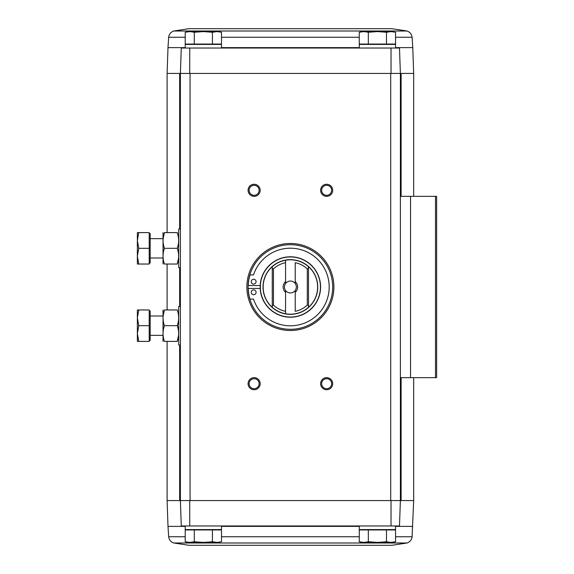 <?xml version="1.0" encoding="UTF-8"?>
<svg xmlns="http://www.w3.org/2000/svg" width="574" height="574" viewBox="0 0 574 574"><rect width="100%" height="100%" fill="white"/><g stroke="black" fill="none" stroke-linecap="round" stroke-linejoin="round"><path stroke-width="0.86" d="M189.743 48.037L181.276 48.037L180.394 73.422L189.721 73.422L189.743 48.037L391.03 48.037L391.045 73.422L189.721 73.422M407.023 542.997L173.743 542.997L188.975 545.3L391.798 545.3L407.023 542.997C409.972 541.928 411.666 539.847 412.096 536.74L413.675 500.578L400.379 500.578L399.49 525.963L400.379 500.578L400.379 377.656L436.635 377.656L436.635 196.344L400.379 196.344L400.379 73.422L399.49 48.037L391.03 48.037M399.49 48.037L400.379 73.422L413.675 73.422L413.675 196.344M181.276 48.037L180.394 73.422L180.394 500.578L181.276 525.963L180.394 500.578L190.059 500.578L190.059 73.422M194.285 529.953L185.215 529.953L185.215 541.748L189.75 542.401L194.285 541.748L203.361 542.401L212.43 541.748L216.965 542.401L221.499 541.748L216.965 542.401L221.499 541.748L221.499 529.953L194.285 529.953L194.285 541.748M368.336 529.953L359.267 529.953L359.267 541.748L363.801 542.401L368.336 541.748L377.412 542.401L386.481 541.748L391.016 542.401L395.558 541.748L395.558 529.953L368.336 529.953L368.336 541.748M400.379 73.422L391.045 73.422M290.387 243.484A43.516 43.516 0 0 1 328.07 308.755A43.516 43.516 0 0 1 252.703 308.755A43.516 43.516 0 0 1 290.387 243.484M254.124 377.656A6.041 6.041 0 0 1 259.355 386.718A6.041 6.041 0 0 1 248.886 386.718A6.041 6.041 0 0 1 254.124 377.656M254.124 184.261A6.041 6.041 0 0 1 259.355 193.323A6.041 6.041 0 0 1 248.886 193.323A6.041 6.041 0 0 1 254.124 184.261M326.649 184.261A6.041 6.041 0 0 1 331.88 193.323A6.041 6.041 0 0 1 321.411 193.323A6.041 6.041 0 0 1 326.649 184.261M326.649 377.656A6.041 6.041 0 0 1 331.88 386.718A6.041 6.041 0 0 1 321.411 386.718A6.041 6.041 0 0 1 326.649 377.656M400.379 500.578L190.059 500.578M179.655 228.983L179.655 73.422L180.394 73.422M399.49 525.963L181.276 525.963M189.743 525.963L189.721 500.578M391.045 500.578L391.03 525.963M185.23 526.38L167.995 526.38L167.099 500.578L180.394 500.578M400.379 377.656L400.379 196.344M179.655 73.422L167.099 73.422L167.099 232.606M326.649 378.696A4.994 4.994 0 0 1 330.976 386.194A4.994 4.994 0 0 1 322.315 386.194A4.994 4.994 0 0 1 326.649 378.696M326.649 185.309A4.994 4.994 0 0 1 330.976 192.799A4.994 4.994 0 0 1 322.315 192.799A4.994 4.994 0 0 1 326.649 185.309M254.124 185.309A4.994 4.994 0 0 1 258.451 192.799A4.994 4.994 0 0 1 249.798 192.799A4.994 4.994 0 0 1 254.124 185.309M254.124 378.696A4.994 4.994 0 0 1 258.451 386.194A4.994 4.994 0 0 1 249.798 386.194A4.994 4.994 0 0 1 254.124 378.696M189.542 529.587L189.176 529.953M185.23 525.963L185.23 529.587L221.485 529.587L221.485 525.963M363.593 529.587L363.234 529.953M359.281 525.963L359.281 529.587L395.543 529.587L395.543 525.963M360.178 541.971L361.699 542.401L393.125 542.401L395.558 541.748M386.481 529.953L386.481 541.748M212.43 529.953L212.43 541.748M189.75 542.401L185.215 541.748L187.648 542.401L216.965 542.401M221.499 44.047L185.215 44.047L185.215 32.252L189.75 31.599L194.285 32.252L203.361 31.599L212.43 32.252L216.965 31.599L221.499 32.252L221.499 44.047M217.173 44.413L217.539 44.047M221.485 48.037L221.485 44.413L185.23 44.413L185.23 48.037M391.016 31.599L395.558 32.252L395.558 44.047L359.267 44.047L359.267 32.252L363.801 31.599L368.336 32.252L377.412 31.599L386.481 32.252L391.016 31.599L395.558 32.252L391.016 31.599L361.699 31.599L359.267 32.252M391.224 44.413L391.59 44.047M395.543 48.037L395.543 44.413L359.281 44.413L359.281 48.037M386.481 44.047L386.481 32.252M368.336 44.047L368.336 32.252M220.595 32.029L216.965 31.599L187.648 31.599L185.215 32.252M212.43 44.047L212.43 32.252M194.285 44.047L194.285 32.252M221.499 32.252L216.965 31.599M188.975 28.7L391.798 28.7L188.975 28.7L173.743 31.003C170.794 32.072 169.108 34.153 168.67 37.26L167.995 47.62L185.23 47.62M307.305 305.103A24.775 24.775 0 0 1 295.223 311.302L295.223 290.458A5.941 5.941 0 0 1 285.551 290.458L285.551 313.763A27.193 27.193 0 0 0 308.518 307.269L308.518 307.327A27.243 27.243 0 0 0 308.518 266.673L308.518 268.381L307.305 268.897L307.305 305.103L308.518 305.619L308.518 307.269M308.518 266.731A27.193 27.193 0 0 0 285.551 260.237L285.551 283.542A5.941 5.941 0 0 1 295.223 283.542L295.223 262.698A24.775 24.775 0 0 1 307.305 268.897M273.461 305.103A24.775 24.775 0 0 0 285.551 311.302L285.551 313.763A27.193 27.193 0 0 1 272.255 307.269L272.255 305.619L273.461 305.103L273.461 268.897L272.255 268.381L272.255 266.731A27.193 27.193 0 0 1 285.551 260.237L285.551 262.698A24.775 24.775 0 0 0 273.461 268.897M295.223 281.597A7.254 7.254 0 0 1 295.223 292.403M285.551 292.403A7.254 7.254 0 0 1 285.551 281.597M272.255 307.327A27.243 27.243 0 0 1 272.255 266.673L272.255 307.269M260.166 287A30.221 30.221 0 0 1 305.49 260.833A30.221 30.221 0 0 1 305.49 313.167A30.221 30.221 0 0 1 260.166 287A30.221 30.221 0 0 1 305.49 260.833A30.221 30.221 0 0 1 305.49 313.167A30.221 30.221 0 0 1 260.166 287M248.083 287A42.304 42.304 0 0 1 311.538 250.364A42.304 42.304 0 0 1 311.538 323.636A42.304 42.304 0 0 1 248.083 287M260.201 288.449L248.226 288.449A40.489 40.489 0 0 0 250.049 299.09L253.514 299.09A38.802 38.802 0 0 0 313.217 318.369A38.802 38.802 0 0 0 313.217 255.631A38.802 38.802 0 0 0 253.514 274.91L250.049 274.91A40.489 40.489 0 0 0 248.226 285.551L260.201 285.551M253.658 279.265A2.418 2.418 0 0 0 251.57 282.889A2.418 2.418 0 0 0 255.753 282.889A2.418 2.418 0 0 0 253.658 279.265M253.658 289.899A2.418 2.418 0 0 0 251.57 293.529A2.418 2.418 0 0 0 255.753 293.529A2.418 2.418 0 0 0 253.658 289.899M308.518 266.673L308.518 307.327M295.223 283.542A5.941 5.941 0 0 1 295.223 290.458M285.551 290.458A5.941 5.941 0 0 1 285.551 283.542M180.394 345.017L178.701 345.017L178.701 306.337L180.394 306.337M138.764 341.394L149.211 341.394L149.211 309.967L138.764 309.967L137.365 317.824L138.764 325.68L137.365 333.537L138.764 341.394L137.365 341.394L137.365 309.967L138.764 309.967M149.211 310.936L150.173 310.936L150.173 340.425L149.211 340.425M149.211 325.68L138.764 325.68M163.03 309.967L163.03 341.394M164.437 309.967L177.251 309.967C179.095 309.967 179.095 309.967 177.251 309.967C179.095 315.183 179.095 320.421 177.251 325.68C179.095 330.897 179.095 336.134 177.251 341.394C179.095 341.394 179.095 341.394 177.251 341.394C179.095 341.394 179.095 341.394 177.251 341.394L164.437 341.394C162.593 341.394 162.593 341.394 164.437 341.394C162.593 336.17 162.593 330.933 164.437 325.68C162.593 320.457 162.593 315.219 164.437 309.967C162.593 309.967 162.593 309.967 164.437 309.967C162.593 309.967 162.593 309.967 164.437 309.967L163.116 316.009M177.251 325.68L164.437 325.68M177.251 341.394L178.571 335.345M180.394 267.663L178.701 267.663L178.701 228.983L180.394 228.983M138.764 264.033L149.211 264.033L149.211 232.606L138.764 232.606L137.365 240.463L138.764 248.32L137.365 256.176L138.764 264.033L137.365 264.033L137.365 232.606L138.764 232.606M149.211 233.575L150.173 233.575L150.173 263.064L149.211 263.064M149.211 248.32L138.764 248.32M163.03 232.606L163.03 264.033M164.437 232.606L177.251 232.606C179.095 232.606 179.095 232.606 177.251 232.606C179.095 237.83 179.095 243.067 177.251 248.32C179.095 253.543 179.095 258.781 177.251 264.033C179.095 264.033 179.095 264.033 177.251 264.033C179.095 264.033 179.095 264.033 177.251 264.033L164.437 264.033C162.593 264.033 162.593 264.033 164.437 264.033C162.593 258.817 162.593 253.579 164.437 248.32C162.593 243.103 162.593 237.866 164.437 232.606C162.593 232.606 162.593 232.606 164.437 232.606C162.593 232.606 162.593 232.606 164.437 232.606L163.116 238.655M177.251 248.32L164.437 248.32M177.251 264.033L178.571 257.991M390.707 500.578L390.707 73.422M410.554 377.656L410.554 196.344M435.494 377.656L435.494 196.344M179.655 500.578L179.655 345.017M179.655 306.337L179.655 267.663M401.118 500.578L401.118 377.656M401.118 196.344L401.118 73.422M412.771 526.38L395.543 526.38M359.281 526.38L221.485 526.38M412.096 536.74L395.558 536.74M359.267 536.74L221.499 536.74M185.215 536.74L168.67 536.74C169.108 539.847 170.794 541.928 173.743 542.997M395.543 47.62L412.771 47.62L413.675 73.422M221.485 47.62L359.281 47.62M168.67 37.26L185.215 37.26M221.499 37.26L359.267 37.26M395.558 37.26L412.096 37.26C411.666 34.153 409.972 32.072 407.023 31.003L391.798 28.7M173.743 31.003L407.023 31.003M263.028 287A27.358 27.358 0 0 1 304.062 263.308A27.358 27.358 0 0 1 304.062 310.692A27.358 27.358 0 0 1 263.028 287M260.331 287A30.056 30.056 0 0 1 305.411 260.969A30.056 30.056 0 0 1 305.411 313.031A30.056 30.056 0 0 1 260.331 287M413.675 500.578L413.675 377.656M167.099 500.578L167.099 341.394M167.099 309.967L167.099 264.033M217.173 529.587L217.539 529.953M391.224 529.587L391.59 529.953M167.995 526.38L168.67 536.74M189.542 44.413L189.176 44.047M363.593 44.413L363.234 44.047M167.995 47.62L167.099 73.422M412.771 47.62L412.096 37.26M150.173 335.345L162.987 335.345M150.173 316.009L162.987 316.009M150.173 257.991L162.987 257.991M150.173 238.655L162.987 238.655"/></g></svg>
